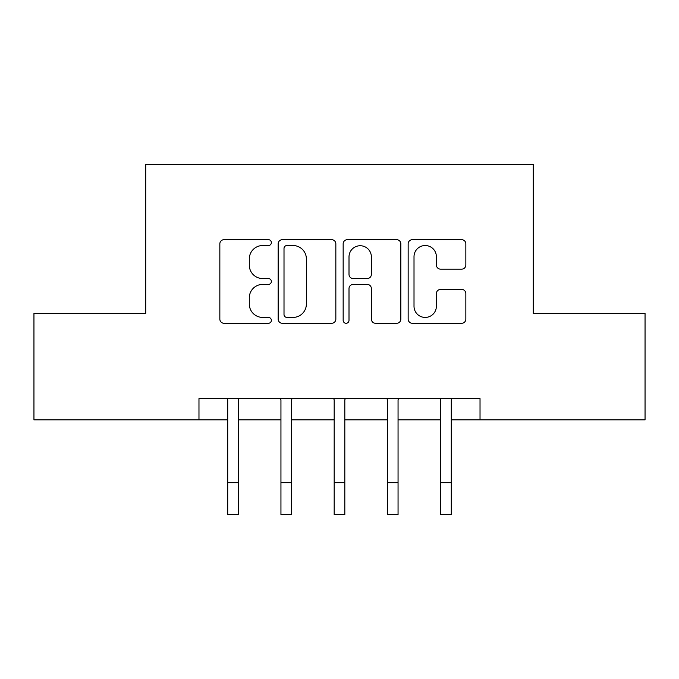 <?xml version="1.0" encoding="UTF-8"?>
<svg xmlns="http://www.w3.org/2000/svg" width="679" height="679" viewBox="0 0 679 679"><rect width="100%" height="100%" fill="white"/><g stroke="black" fill="none" stroke-linecap="round" stroke-linejoin="round"><path stroke-width="1.02" d="M271.362 242.607A2.928 2.928 0 0 0 268.443 239.679L224.028 239.679A4.176 4.176 0 0 0 219.843 243.854L219.843 319.096A4.176 4.176 0 0 0 224.028 323.28L268.443 323.28A2.928 2.928 0 0 0 271.362 320.352A2.928 2.928 0 0 0 268.443 317.424L262.688 317.424A13.376 13.376 0 0 1 249.312 304.048L249.312 297.775A13.376 13.376 0 0 1 262.688 284.408L268.443 284.408A2.928 2.928 0 0 0 271.362 281.479A2.928 2.928 0 0 0 268.443 278.551L262.688 278.551A13.376 13.376 0 0 1 249.312 265.175L249.312 258.903A13.376 13.376 0 0 1 262.688 245.526L268.443 245.526A2.928 2.928 0 0 0 271.362 242.607M461.661 269.147A4.176 4.176 0 0 0 465.845 264.963L465.845 243.854A4.176 4.176 0 0 0 461.661 239.679L412.34 239.679A4.176 4.176 0 0 0 408.155 243.854L408.155 319.096A4.176 4.176 0 0 0 412.34 323.28L461.661 323.28A4.176 4.176 0 0 0 465.845 319.096L465.845 293.6A4.176 4.176 0 0 0 461.661 289.424L440.552 289.424A4.176 4.176 0 0 0 436.376 293.6L436.376 306.246A11.178 11.178 0 0 1 425.19 317.424A11.178 11.178 0 0 1 414.012 306.246L414.012 256.713A11.178 11.178 0 0 1 425.19 245.526A11.178 11.178 0 0 1 436.376 256.713L436.376 264.963A4.176 4.176 0 0 0 440.552 269.147L461.661 269.147M198.972 419.877L33.95 419.877L33.95 313.418L145.739 313.418L145.739 164.369L533.261 164.369L533.261 313.418L645.05 313.418L645.05 419.877L480.028 419.877L480.028 398.59L198.972 398.59L198.972 419.877L227.711 419.877M335.842 243.854A4.176 4.176 0 0 0 331.666 239.679L282.337 239.679A4.176 4.176 0 0 0 278.161 243.854L278.161 319.096A4.176 4.176 0 0 0 282.337 323.28L331.666 323.28A4.176 4.176 0 0 0 335.842 319.096L335.842 243.854M347.334 239.679L396.663 239.679A4.176 4.176 0 0 1 400.839 243.854L400.839 319.096A4.176 4.176 0 0 1 396.663 323.28L375.555 323.28A4.176 4.176 0 0 1 371.371 319.096L371.371 288.583A4.176 4.176 0 0 0 367.195 284.408L353.19 284.408A4.176 4.176 0 0 0 349.006 288.583L349.006 320.352A2.928 2.928 0 0 1 346.086 323.28A2.928 2.928 0 0 1 343.158 320.352L343.158 243.854A4.176 4.176 0 0 1 347.334 239.679M238.363 419.877L280.945 419.877M291.588 419.877L334.178 419.877M344.822 419.877L387.412 419.877M398.055 419.877L440.637 419.877M451.289 419.877L480.028 419.877M286.937 245.526A2.928 2.928 0 0 0 284.009 248.455L284.009 314.496A2.928 2.928 0 0 0 286.937 317.424L292.997 317.424A13.376 13.376 0 0 0 306.373 304.048L306.373 258.903A13.376 13.376 0 0 0 292.997 245.526L286.937 245.526M371.371 256.917A11.178 11.178 0 0 0 360.193 245.739A11.178 11.178 0 0 0 349.006 256.917L349.006 274.375A4.176 4.176 0 0 0 353.19 278.551L367.195 278.551A4.176 4.176 0 0 0 371.371 274.375L371.371 256.917M227.21 398.59L227.711 399.838L227.711 482.693L238.363 482.693L238.363 399.838L238.864 398.59M227.711 482.693L227.711 514.631L238.363 514.631L238.363 482.693M280.435 398.59L280.945 399.838L280.945 482.693L291.588 482.693L291.588 399.838L292.097 398.59M280.945 482.693L280.945 514.631L291.588 514.631L291.588 482.693M333.669 398.59L334.178 399.838L334.178 482.693L344.822 482.693L344.822 399.838L345.331 398.59M334.178 482.693L334.178 514.631L344.822 514.631L344.822 482.693M386.903 398.59L387.412 399.838L387.412 482.693L398.055 482.693L398.055 399.838L398.565 398.59M387.412 482.693L387.412 514.631L398.055 514.631L398.055 482.693M440.136 398.59L440.637 399.838L440.637 482.693L451.289 482.693L451.289 399.838L451.79 398.59M440.637 482.693L440.637 514.631L451.289 514.631L451.289 482.693"/></g></svg>
